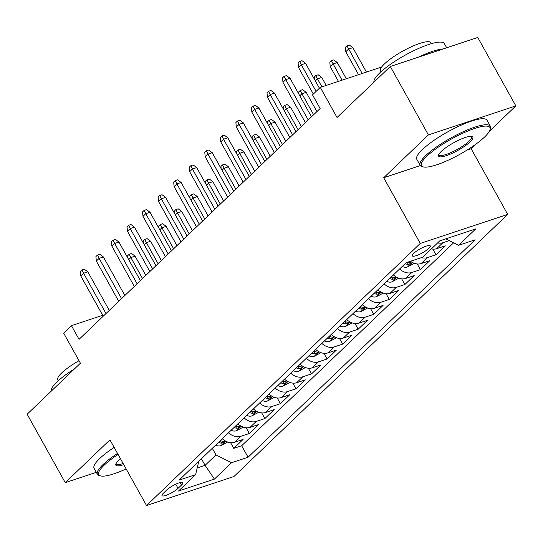 <?xml version="1.0" encoding="UTF-8"?>
<svg xmlns="http://www.w3.org/2000/svg" width="543" height="543" viewBox="0 0 543 543"><rect width="100%" height="100%" fill="white"/><g stroke="black" fill="none" stroke-linecap="round" stroke-linejoin="round"><path stroke-width="0.81" d="M413.718 253.384A10.283 2.287 150.9 0 0 412.3 255.875A10.283 2.287 150.9 0 0 419.223 254.477A10.283 2.287 150.9 0 0 428.848 248.361A10.283 2.287 150.9 0 0 430.266 245.87A10.283 2.287 150.9 0 0 423.343 247.269A10.283 2.287 150.9 0 0 413.718 253.384M489.413 131.216L515.85 105.899L477.759 37.467L390.315 66.49L428.407 134.922L383.691 177.737L420.255 243.434L507.698 214.404L471.134 148.714L475.933 144.119M420.255 243.434L146.522 505.533L233.965 476.51L507.698 214.404M515.85 105.899L428.407 134.922M146.522 505.533L109.951 439.837L65.241 482.652L96.321 472.335M65.241 482.652L27.15 414.221L80.418 363.219L63.66 333.11L71.438 325.664L79.054 339.348L320.132 108.519L312.51 94.835L320.289 87.389L337.047 117.498L390.315 66.49M222.297 438.737A12.856 9.543 46.2 0 0 234.467 442.287L243.094 439.423L233.761 448.362L230.599 442.681M228.522 432.785A12.856 9.543 46.2 0 0 240.685 436.334L249.312 433.47L246.149 427.789M249.312 433.47L258.644 424.531L250.018 427.395A12.856 9.543 46.2 0 1 237.854 423.845M253.405 408.954A12.856 9.543 46.2 0 0 265.575 412.504L274.195 409.639L264.869 418.578L261.706 412.897M268.961 394.062A12.856 9.543 46.2 0 0 281.125 397.612L289.752 394.747L280.419 403.687L277.256 398.005M284.512 379.17A12.856 9.543 46.2 0 0 296.675 382.72L305.302 379.856L295.976 388.795L292.813 383.107M300.069 364.278A12.856 9.543 46.2 0 0 312.232 367.828L320.859 364.964L311.526 373.903L308.363 368.215M315.619 349.387A12.856 9.543 46.2 0 0 327.782 352.936L336.409 350.072L327.076 359.004L323.92 353.323M331.176 334.495A12.856 9.543 46.2 0 0 343.339 338.045L351.966 335.18L342.633 344.113L339.47 338.432M346.726 319.603A12.856 9.543 46.2 0 0 358.889 323.153L367.516 320.289L358.183 329.221L355.02 323.54M362.276 304.711A12.856 9.543 46.2 0 0 374.446 308.261L383.073 305.397L373.74 314.329L370.577 308.648M377.833 289.819A12.856 9.543 46.2 0 0 389.996 293.369L398.623 290.505L389.29 299.437L386.127 293.756M393.383 274.928A12.856 9.543 46.2 0 0 405.553 278.478L414.18 275.613L404.847 284.546L401.684 278.864M410.467 261.278A12.856 9.543 46.2 0 0 421.103 263.586L429.73 260.721L420.397 269.654L417.234 263.973M431.413 248.864A12.856 9.543 46.2 0 0 436.653 248.694L445.28 245.83L435.954 254.762L432.791 249.081M178.05 488.354L181.471 485.075A9.964 2.22 150.9 0 0 182.848 482.666A9.964 2.22 150.9 0 0 176.136 484.017A9.964 2.22 150.9 0 0 166.816 489.942L163.395 493.22A9.964 2.22 150.9 0 0 162.018 495.63A9.964 2.22 150.9 0 0 168.73 494.279A9.964 2.22 150.9 0 0 178.05 488.354L175.735 484.2M201.419 458.733L205.098 465.331L215.985 454.912L231.535 462.717L248.076 457.226L475.152 239.802L458.611 245.293L475.716 228.915L439.796 240.841L422.685 257.219L406.144 262.71L179.068 480.134L195.609 474.643L198.806 461.231M231.535 462.717L214.424 479.102L178.498 491.028L195.609 474.643M233.761 448.362L241.676 445.735L453.629 242.789M449.278 240.61L442.878 242.735A12.856 9.543 -133.8 0 1 437.638 242.904M435.954 254.762L427.327 257.626A12.856 9.543 -133.8 0 1 421.429 257.633M420.397 269.654L411.77 272.518A12.856 9.543 -133.8 0 1 399.607 268.968M404.847 284.546L396.22 287.41A12.856 9.543 -133.8 0 1 384.05 283.86M389.29 299.437L380.663 302.302A12.856 9.543 -133.8 0 1 368.5 298.752M373.74 314.329L365.113 317.193A12.856 9.543 -133.8 0 1 352.95 313.644M358.183 329.221L349.556 332.085A12.856 9.543 -133.8 0 1 337.393 328.535M342.633 344.113L334.006 346.977A12.856 9.543 -133.8 0 1 321.843 343.427M327.076 359.004L318.456 361.869A12.856 9.543 -133.8 0 1 306.286 358.319M311.526 373.903L302.899 376.761A12.856 9.543 -133.8 0 1 290.736 373.211M295.976 388.795L287.349 391.652A12.856 9.543 -133.8 0 1 275.179 388.102M280.419 403.687L271.792 406.544A12.856 9.543 -133.8 0 1 259.629 403.001M264.869 418.578L256.242 421.443A12.856 9.543 -133.8 0 1 244.072 417.893M212.306 448.308L215.985 454.912M381.648 67.02L320.289 87.389M102.681 315.293L71.438 325.664M197.204 467.951L205.098 465.331L214.424 479.102M241.676 445.735L248.076 457.226M458.611 245.293L445.783 238.852M383.691 177.737L420.33 165.574M467.075 150.058L471.134 148.714M109.292 310.399L87.823 271.839L83.574 273.251L106 313.549M80.771 275.932L80.357 271.459L81.912 269.973L83.574 273.251L80.771 275.932L103.204 316.23M81.912 269.973L84.28 269.185L87.823 271.839M227.68 442.022L220.736 445.708A8.518 6.319 -133.8 0 1 215.578 445.179M218.53 442.348A8.518 6.319 46.2 0 0 221.734 443.129L224.347 441.995L224.476 441.54L223.601 441.344A8.518 6.319 -133.8 0 1 220.397 440.563M127.836 258.054L127.625 255.773L129.18 254.28L131.549 253.5L135.092 256.147L130.843 257.558L142.531 278.566M129.18 254.28L130.843 257.558L128.705 259.608M135.092 256.147L145.823 275.423M118.082 454.45A39.205 8.729 150.9 0 0 104.154 465.195A39.205 8.729 150.9 0 0 100.611 475.926A39.205 8.729 150.9 0 0 126.139 468.914M100.611 475.926L99.355 475.607A40.168 8.946 -29.1 0 1 97.435 474.338A40.168 8.946 -29.1 0 1 102.987 464.611A40.168 8.946 -29.1 0 1 117.519 453.425M123.75 464.625A19.602 4.364 -29.1 0 1 115.829 464.034A19.602 4.364 -29.1 0 1 118.571 460.41A19.602 4.364 -29.1 0 1 120.471 458.733M51.225 391.17A40.168 8.946 -29.1 0 1 56.981 381.946A40.168 8.946 -29.1 0 1 74.615 368.772M58.23 380.779L57.748 379.91A28.922 6.441 -29.1 0 1 61.746 372.905A28.922 6.441 -29.1 0 1 79.02 360.701M97.435 474.338L94.082 468.317A40.168 8.946 -29.1 0 1 99.641 458.591A40.168 8.946 -29.1 0 1 114.166 447.405M116.121 463.362A18.638 4.147 150.9 0 0 116.25 463.865A18.638 4.147 150.9 0 0 123.152 463.559M426.886 156.187A39.205 8.729 150.9 0 0 423.336 166.918A39.205 8.729 150.9 0 0 451.79 158.515A39.205 8.729 150.9 0 0 484.553 137.04A39.205 8.729 150.9 0 0 490.037 129.797A39.205 8.729 150.9 0 0 467.38 131.209A39.205 8.729 150.9 0 0 426.886 156.187M423.336 166.918L422.087 166.592A40.168 8.946 -29.1 0 1 420.167 165.33A40.168 8.946 -29.1 0 1 425.719 155.597A40.168 8.946 -29.1 0 1 463.301 131.711A40.168 8.946 -29.1 0 1 490.356 126.254A40.168 8.946 -29.1 0 1 490.424 128.562L490.037 129.797M441.303 151.402A19.602 4.364 -29.1 0 1 457.681 140.664A19.602 4.364 -29.1 0 1 471.908 136.463A19.602 4.364 -29.1 0 1 470.136 141.825A19.602 4.364 -29.1 0 1 449.889 154.314A19.602 4.364 -29.1 0 1 438.561 155.02A19.602 4.364 -29.1 0 1 441.303 151.402M438.853 154.348A18.638 4.147 150.9 0 0 438.975 154.857A18.638 4.147 150.9 0 0 451.532 152.325A18.638 4.147 150.9 0 0 468.969 141.241A18.638 4.147 150.9 0 0 471.548 136.727A18.638 4.147 150.9 0 0 471.181 136.354M373.957 82.156A40.168 8.946 -29.1 0 1 379.706 72.932A40.168 8.946 -29.1 0 1 417.289 49.046A40.168 8.946 -29.1 0 1 444.344 43.596L446.679 47.784M380.962 71.771L380.473 70.895A28.922 6.441 -29.1 0 1 384.478 63.891A28.922 6.441 -29.1 0 1 411.533 46.691A28.922 6.441 -29.1 0 1 431.013 42.768L431.502 43.637M420.167 165.33L416.814 159.303A40.168 8.946 -29.1 0 1 422.366 149.576A40.168 8.946 -29.1 0 1 459.948 125.691A40.168 8.946 -29.1 0 1 487.003 120.234L490.356 126.254M418.225 57.232A40.168 8.946 -29.1 0 1 443.149 48.958M124.842 295.507L103.38 256.948L99.125 258.359L121.557 298.657M96.328 261.04L95.914 256.567L97.468 255.081L99.125 258.359L96.328 261.04L118.754 301.338M97.468 255.081L99.831 254.294L103.38 256.948M140.393 280.616L118.931 242.056L114.682 243.468L137.107 283.765M111.878 246.149L111.464 241.676L113.019 240.189L114.682 243.468L111.878 246.149L134.311 286.446M113.019 240.189L115.387 239.402L118.931 242.056M155.95 265.724L134.488 227.157L130.232 228.576L152.664 268.873M127.435 231.25L127.021 226.784L128.576 225.297L130.232 228.576L127.435 231.25L149.861 271.554M128.576 225.297L130.938 224.51L134.488 227.157M171.5 250.832L150.038 212.265L145.782 213.677L168.215 253.981M142.985 216.358L142.571 211.892L144.126 210.406L145.782 213.677L142.985 216.358L165.418 256.663M144.126 210.406L146.488 209.618L150.038 212.265M243.237 427.124L236.286 430.816A8.518 6.319 -133.8 0 1 231.128 430.287M234.087 427.456A8.518 6.319 46.2 0 0 237.284 428.237L239.904 427.103L240.033 426.649L239.151 426.452A8.518 6.319 -133.8 0 1 235.954 425.664M143.393 243.162L143.182 240.882L144.737 239.388L147.099 238.608L150.649 241.255L146.393 242.667L158.088 263.674M144.737 239.388L146.393 242.667L144.255 244.717M150.649 241.255L161.373 260.531M258.787 412.232L251.843 415.924A8.518 6.319 -133.8 0 1 246.685 415.395M249.637 412.565A8.518 6.319 46.2 0 0 252.834 413.345L255.454 412.205L255.583 411.757L254.701 411.56A8.518 6.319 -133.8 0 1 251.504 410.773M158.943 228.27L158.732 225.99L160.287 224.497L162.649 223.716L166.199 226.363L161.943 227.775L173.638 248.782M160.287 224.497L161.943 227.775L159.812 229.818M166.199 226.363L176.93 245.64M274.337 397.34L267.394 401.033A8.518 6.319 -133.8 0 1 262.235 400.503M265.194 397.673A8.518 6.319 46.2 0 0 268.391 398.453L271.011 397.313L271.14 396.865L270.258 396.668A8.518 6.319 -133.8 0 1 267.061 395.881M174.5 213.379L174.289 211.098L175.844 209.605L178.206 208.824L181.756 211.471L177.5 212.883L189.195 233.89M175.844 209.605L177.5 212.883L175.362 214.926M181.756 211.471L192.48 230.741M289.894 382.448L282.951 386.141A8.518 6.319 -133.8 0 1 277.792 385.605M280.745 382.781A8.518 6.319 46.2 0 0 283.941 383.562L286.561 382.421L286.69 381.973L285.808 381.777A8.518 6.319 -133.8 0 1 282.611 380.989M190.05 198.487L189.84 196.206L191.394 194.713L193.756 193.932L197.306 196.58L193.05 197.991L204.745 218.999M191.394 194.713L193.05 197.991L190.912 200.034M197.306 196.58L208.037 215.849M187.057 235.94L165.595 197.374L161.339 198.786L183.765 239.09M158.536 201.467L158.128 197L159.683 195.514L161.339 198.786L158.536 201.467L180.968 241.771M159.683 195.514L162.045 194.727L165.595 197.374M305.444 367.557L298.501 371.249A8.518 6.319 -133.8 0 1 293.342 370.713M296.295 367.889A8.518 6.319 46.2 0 0 299.498 368.67L302.118 367.53L302.247 367.082L301.365 366.885A8.518 6.319 -133.8 0 1 298.161 366.097M205.607 183.588L205.39 181.314L206.951 179.821L209.313 179.041L212.863 181.688L208.607 183.1L220.302 204.107M206.951 179.821L208.607 183.1L206.469 185.143M212.863 181.688L223.587 200.958M202.607 221.049L181.145 182.482L176.889 183.894L199.322 224.198M174.093 186.575L173.679 182.109L175.233 180.622L176.889 183.894L174.093 186.575L196.518 226.872M175.233 180.622L177.595 179.835L181.145 182.482M218.164 206.157L196.695 167.59L192.446 169.002L214.872 209.299M189.643 171.683L189.229 167.217L190.79 165.73L192.446 169.002L189.643 171.683L212.075 211.98M190.79 165.73L193.152 164.943L196.695 167.59M233.714 191.265L212.252 152.698L207.996 154.11L230.429 194.408M205.2 156.791L204.786 152.325L206.34 150.839L207.996 154.11L205.2 156.791L227.626 197.089M206.34 150.839L208.702 150.051L212.252 152.698M249.271 176.373L227.802 137.807L223.553 139.218L245.979 179.516M220.75 141.899L220.336 137.433L221.89 135.947L223.553 139.218L220.75 141.899L243.183 182.197M221.89 135.947L224.259 135.159L227.802 137.807M264.821 161.481L243.359 122.915L239.103 124.327L261.536 164.624M236.307 127.008L235.893 122.542L237.447 121.048L239.103 124.327L236.307 127.008L258.733 167.305M237.447 121.048L239.809 120.268L243.359 122.915M321.001 352.665L314.058 356.357A8.518 6.319 -133.8 0 1 308.899 355.821M311.852 352.998A8.518 6.319 46.2 0 0 315.049 353.778L317.669 352.638L317.798 352.19L316.915 351.993A8.518 6.319 -133.8 0 1 313.718 351.206M221.157 168.697L220.947 166.416L222.501 164.929L224.863 164.142L228.413 166.796L224.157 168.208L235.852 189.215M222.501 164.929L224.157 168.208L222.019 170.251M228.413 166.796L239.137 186.066M336.551 337.773L329.608 341.466A8.518 6.319 -133.8 0 1 324.449 340.929M327.402 338.099A8.518 6.319 46.2 0 0 330.606 338.886L333.219 337.746L333.348 337.298L332.472 337.101A8.518 6.319 -133.8 0 1 329.268 336.314M236.707 153.805L236.497 151.524L238.051 150.038L240.42 149.25L243.963 151.904L239.714 153.316L251.402 174.323M238.051 150.038L239.714 153.316L237.576 155.359M243.963 151.904L254.694 171.174M352.108 322.881L345.165 326.574A8.518 6.319 -133.8 0 1 339.999 326.038M342.959 323.207A8.518 6.319 46.2 0 0 346.156 323.995L348.776 322.854L348.905 322.406L348.022 322.209A8.518 6.319 -133.8 0 1 344.825 321.422M252.264 138.913L252.054 136.632L253.608 135.146L255.97 134.359L259.52 137.012L255.264 138.424L266.959 159.432M253.608 135.146L255.264 138.424L253.126 140.467M259.52 137.012L270.244 156.282M367.659 307.99L360.715 311.682A8.518 6.319 -133.8 0 1 355.556 311.146M358.509 308.315A8.518 6.319 46.2 0 0 361.713 309.103L364.326 307.962L364.455 307.514L363.579 307.318A8.518 6.319 -133.8 0 1 360.376 306.53M267.814 124.021L267.604 121.741L269.158 120.254L271.527 119.467L275.07 122.121L270.821 123.532L282.509 144.54M269.158 120.254L270.821 123.532L268.683 125.576M275.07 122.121L285.801 141.39M383.215 293.098L376.265 296.79A8.518 6.319 -133.8 0 1 371.107 296.254M374.066 293.424A8.518 6.319 46.2 0 0 377.263 294.211L379.883 293.071L380.012 292.623L379.129 292.426A8.518 6.319 -133.8 0 1 375.932 291.639M283.371 109.129L283.161 106.849L284.715 105.362L287.077 104.575L290.627 107.229L286.371 108.641L298.066 129.648M284.715 105.362L286.371 108.641L284.233 110.684M290.627 107.229L301.351 126.499M280.371 146.583L258.909 108.023L254.66 109.435L277.086 149.732M251.857 112.116L251.443 107.65L252.997 106.156L254.66 109.435L251.857 112.116L274.29 152.413M252.997 106.156L255.366 105.376L258.909 108.023M398.766 278.206L391.822 281.898A8.518 6.319 -133.8 0 1 386.664 281.362M389.616 278.532A8.518 6.319 46.2 0 0 392.813 279.319L395.433 278.179L395.562 277.731L394.68 277.534A8.518 6.319 -133.8 0 1 391.483 276.747M298.921 94.238L298.711 91.957L300.265 90.471L302.627 89.683L306.177 92.33L301.922 93.749L313.616 114.756M300.265 90.471L301.922 93.749L299.79 95.792M306.177 92.33L316.908 111.607M295.928 131.691L274.466 93.131L270.21 94.543L292.643 134.84M267.414 97.224L267 92.758L268.554 91.265L270.21 94.543L267.414 97.224L289.84 137.522M268.554 91.265L270.916 90.484L274.466 93.131M414.316 263.314L407.372 267.007A8.518 6.319 -133.8 0 1 402.214 266.47M405.173 263.64A8.518 6.319 46.2 0 0 408.37 264.427L410.99 263.287L411.119 262.839L410.236 262.636A8.518 6.319 -133.8 0 1 407.793 262.16M314.478 79.346L314.268 77.065L315.822 75.579L318.184 74.791L321.734 77.439L317.479 78.85L321.924 86.846M315.822 75.579L317.479 78.85L315.34 80.9M321.734 77.439L326.18 85.434M311.478 116.799L290.016 78.24L285.761 79.651L308.193 119.949M282.964 82.332L282.55 77.866L284.104 76.373L285.761 79.651L282.964 82.332L305.397 122.63M284.104 76.373L286.466 75.592L290.016 78.24M330.232 66.64L329.818 62.173L331.373 60.687L333.735 59.9L337.284 62.547L333.029 63.959L330.232 66.64L338.425 81.369M331.373 60.687L342.049 80.167M337.284 62.547L346.305 78.755M319.42 88.224L305.573 63.348L301.317 64.76L316.128 91.373M298.514 67.441L298.107 62.974L299.661 61.481L301.317 64.76L298.514 67.441L313.331 94.054M299.661 61.481L302.023 60.701L305.573 63.348M345.782 51.748L345.368 47.282L346.929 45.795L349.292 45.008L352.841 47.655L348.586 49.067L345.782 51.748L358.55 74.69M346.929 45.795L362.174 73.488M352.841 47.655L366.43 72.07M240.685 436.334L234.467 442.287M442.878 242.735L436.653 248.694M427.327 257.626L421.103 263.586M411.77 272.518L405.553 278.478M396.22 287.41L389.996 293.369M380.663 302.302L374.446 308.261M365.113 317.193L358.889 323.153M349.556 332.085L343.339 338.045M334.006 346.977L327.782 352.936M318.456 361.869L312.232 367.828M302.899 376.761L296.675 382.72M287.349 391.652L281.125 397.612M271.792 406.544L265.575 412.504M256.242 421.443L250.018 427.395M180.072 482.564L181.471 485.075M220.892 445.633L225.623 441.106M220.336 440.624L221.734 443.129M236.449 430.742L241.173 426.214M235.886 425.732L237.284 428.237M252 415.85L256.73 411.322M251.443 410.834L252.834 413.345M267.556 400.958L272.281 396.431M266.993 395.942L268.391 398.453M283.107 386.066L287.838 381.539M282.55 381.05L283.941 383.562M298.657 371.174L303.388 366.647M298.1 366.158L299.498 368.67M314.214 356.283L318.945 351.755M313.65 351.267L315.049 353.778M329.764 341.391L334.495 336.864M329.207 336.375L330.606 338.886M345.321 326.499L350.045 321.972M344.757 321.483L346.156 323.995M360.871 311.607L365.602 307.08M360.314 306.591L361.713 309.103M376.428 296.716L381.152 292.188M375.865 291.7L377.263 294.211M391.978 281.824L396.709 277.297M391.422 276.808L392.813 279.319M407.535 266.932L412.259 262.398M407.216 262.357L408.37 264.427"/></g></svg>
